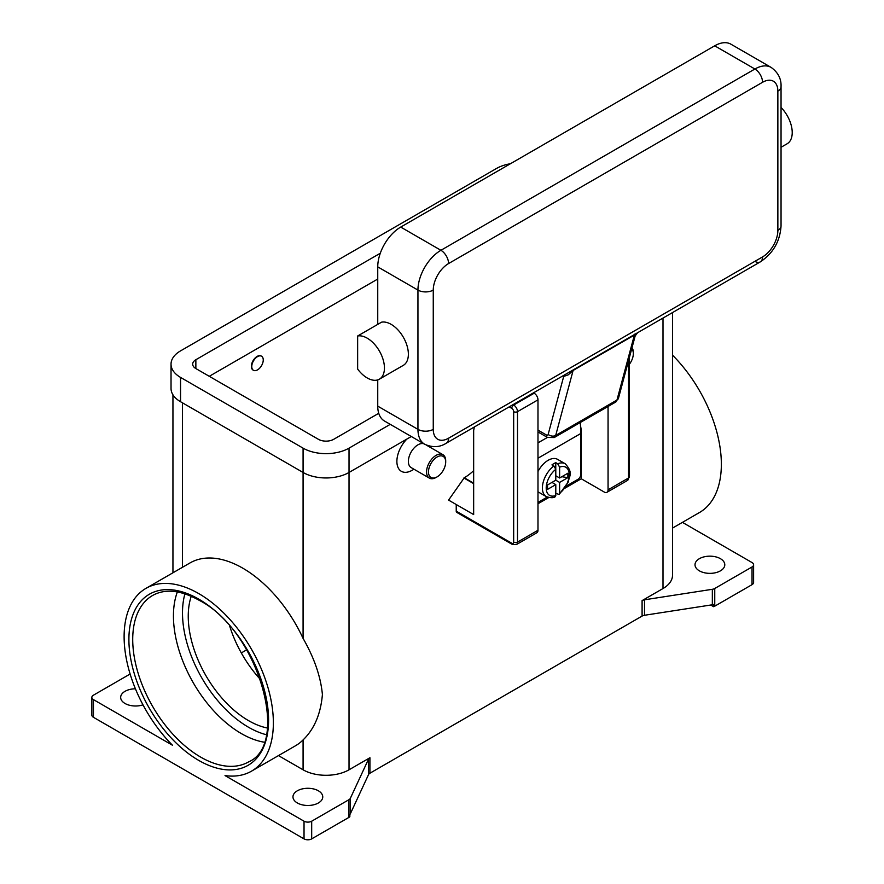 <?xml version="1.0" encoding="UTF-8"?>
<svg xmlns="http://www.w3.org/2000/svg" width="884" height="884" viewBox="0 0 884 884"><rect width="100%" height="100%" fill="white"/><g stroke="black" fill="none" stroke-linecap="round" stroke-linejoin="round"><path stroke-width="1.33" d="M264.117 742.184A96.058 55.46 60 0 1 241.365 733.587A96.058 55.46 60 0 1 173.441 615.927A96.058 55.46 60 0 1 177.364 591.926M304.03 838.883L93.439 717.3L93.439 699.609L172.446 745.223A105.539 60.93 60 0 1 124.114 636.679A105.539 60.93 60 0 1 145.97 588.357A105.539 60.93 60 0 1 227.298 616.634A105.539 60.93 60 0 1 273.366 722.847A105.539 60.93 60 0 1 251.509 771.157A105.539 60.93 60 0 1 225.033 775.588L304.03 821.203L304.03 838.883A5.415 3.127 0 0 0 307.864 839.8A5.415 3.127 0 0 0 311.687 838.883L311.687 821.203A5.415 3.127 180 0 1 307.864 822.12A5.415 3.127 180 0 1 304.03 821.203M145.97 588.357L190.005 562.942A105.539 60.93 60 0 1 303.079 638.403C314.284 657.961 320.726 676.68 322.406 694.537C320.726 713.985 314.284 729.112 303.079 739.919A105.539 60.93 60 0 1 295.543 745.742L251.509 771.157M93.439 717.3A5.415 3.127 0 0 1 91.859 715.09L91.859 697.399A5.415 3.127 180 0 1 93.439 695.189L130.114 674.017M93.439 699.609A5.415 3.127 180 0 1 91.859 697.399M142.987 704.857A14.895 8.597 180 0 1 125.031 703.487A14.895 8.597 180 0 1 120.666 697.399A14.895 8.597 180 0 1 135.418 688.802M278.471 755.599L303.079 769.798A32.487 18.763 0 0 0 349.025 769.798L369.932 757.732A5.415 3.127 0 0 0 369.07 758.384A5.415 3.127 0 0 0 368.529 759.135L350.362 798.285A5.415 3.127 180 0 1 349.821 799.037A5.415 3.127 180 0 1 348.959 799.689L311.687 821.203M297.333 802.959A14.895 8.597 180 0 1 292.969 796.882A14.895 8.597 180 0 1 302.162 788.937A14.895 8.597 180 0 1 318.395 790.804A14.895 8.597 180 0 1 322.759 796.882A14.895 8.597 180 0 1 313.566 804.827A14.895 8.597 180 0 1 297.333 802.959M348.959 799.689L348.959 817.369A5.415 3.127 0 0 0 349.821 816.728A5.415 3.127 0 0 0 349.843 816.694L349.843 814.484A5.415 3.127 0 0 0 350.362 813.755L368.529 774.605A5.415 3.127 180 0 1 369.07 773.854A5.415 3.127 180 0 1 369.932 773.213L369.932 757.732M714.758 606.17L714.758 588.49A5.415 3.127 180 0 1 713.642 588.987A5.415 3.127 180 0 1 712.338 589.296L712.338 604.778A5.415 3.127 0 0 0 713.598 604.479L713.598 606.689A5.415 3.127 0 0 0 713.642 606.667A5.415 3.127 0 0 0 714.758 606.17L752.03 584.655A5.415 3.127 0 0 0 753.61 582.446L753.61 564.765A5.415 3.127 180 0 1 752.03 566.976L752.03 584.655M712.338 604.778L644.524 615.264L644.524 599.794A5.415 3.127 0 0 0 643.221 600.103A5.415 3.127 0 0 0 642.093 600.601L663 588.534A32.487 18.763 0 0 0 672.514 575.263L672.514 312.571M642.093 600.601L642.093 616.071A5.415 3.127 180 0 1 643.221 615.573A5.415 3.127 180 0 1 644.524 615.264M642.093 616.071L369.932 773.213M348.959 817.369L311.687 838.883M713.598 606.689L710.714 605.021M682.426 522.367L752.03 562.556A5.415 3.127 180 0 1 753.61 564.765M720.438 558.688A14.895 8.597 180 0 1 724.792 564.765A14.895 8.597 180 0 1 715.609 572.71A14.895 8.597 180 0 1 699.377 570.843A14.895 8.597 180 0 1 695.012 564.765A14.895 8.597 180 0 1 704.205 556.821A14.895 8.597 180 0 1 720.438 558.688M672.514 355.147A105.539 60.93 60 0 1 721.355 464.199A105.539 60.93 60 0 1 699.498 512.51L672.514 528.091M644.524 599.794L712.338 589.296M412.198 470.255L413.977 469.227L412.198 470.255A21.658 12.509 -60 0 1 397.126 464.398A21.658 12.509 -60 0 1 406.872 439.072M473.658 470.653A43.316 25.006 120 0 1 464.277 477.769L448.575 500.101L473.658 514.576L473.658 430.574L474.31 427.005M423.944 443.812A13.536 7.812 120 0 0 417.944 444.829A13.536 7.812 120 0 0 409.104 456.763A13.536 7.812 120 0 0 411.182 467.614L429.37 478.111A13.536 7.812 120 0 0 436.132 477.437L437.094 476.885A12.188 7.039 120 0 0 445.702 461.967A12.188 7.039 120 0 0 437.094 456.995A12.188 7.039 120 0 0 428.475 471.912A12.188 7.039 120 0 0 437.094 476.885L436.132 477.437M445.702 461.967L445.702 460.862A13.536 7.812 120 0 0 442.906 454.663A13.536 7.812 120 0 0 436.132 455.337A13.536 7.812 120 0 0 427.292 467.26A13.536 7.812 120 0 0 429.37 478.111M714.758 588.49L752.03 566.976M191.253 596.258A85.229 49.206 -120 0 0 248.514 720.615A85.229 49.206 -120 0 0 267.3 727.996M229.73 626.192A85.229 49.206 -120 0 0 260.614 679.708M632.016 347.71A13.536 7.812 -60 0 1 633.331 352.539L633.331 353.644A12.188 7.039 -60 0 1 629.331 364.341M631.729 348.793A12.188 7.039 -60 0 1 633.331 353.644M246.702 649.817L241.31 652.933M377.744 279.035L209.265 376.308M378.739 413.303L333.71 439.304A10.829 6.254 180 0 1 318.395 439.304L195.861 368.562A10.829 6.254 180 0 1 192.69 364.142A10.829 6.254 180 0 1 195.861 359.722L380.297 253.244M390.242 424.353L349.025 448.144A32.487 18.763 180 0 1 303.079 448.144L180.546 377.413A32.487 18.763 180 0 1 171.032 364.142A32.487 18.763 180 0 1 180.546 350.882L496.443 168.501A32.487 18.763 180 0 1 510.422 163.739M411.303 436.508L349.025 472.465A32.487 18.763 180 0 1 303.079 472.465L180.546 401.723A32.487 18.763 180 0 1 171.032 388.463L171.032 364.142M253.266 370.175A8.122 4.685 -60 0 1 253.067 370.076A8.122 4.685 -60 0 1 251.818 363.567A8.122 4.685 -60 0 1 257.133 356.407A8.122 4.685 -60 0 1 261.189 356.009A8.122 4.685 -60 0 1 261.377 356.119M257.509 369.888A8.122 4.685 120 0 0 262.813 362.738A8.122 4.685 120 0 0 261.576 356.23A8.122 4.685 120 0 0 257.509 356.628A8.122 4.685 120 0 0 252.205 363.788A8.122 4.685 120 0 0 253.454 370.297A8.122 4.685 120 0 0 257.509 369.888M509.184 406.872L511.759 408.353A2.707 1.558 60 0 1 513.67 411.668L513.67 542.102A2.707 1.558 60 0 1 511.759 543.207L456.232 511.151L456.232 504.521M511.759 543.207A2.707 1.558 -60 0 0 512.322 544.445L456.796 512.389A2.707 1.558 120 0 0 458.155 512.256M456.232 511.151A2.707 1.558 120 0 0 456.796 512.389L512.322 544.445L516.378 544.577A5.415 3.127 -120 0 0 517.505 542.102A2.707 1.558 180 0 1 515.582 542.566A2.707 1.558 180 0 1 513.67 542.102M473.658 483.636L463.89 477.99M628.535 360.683L628.535 477.99A2.707 1.558 0 0 0 629.331 476.885L629.331 357.722M608.059 406.463L608.059 489.824A5.415 3.127 60 0 1 606.932 492.3A5.415 3.127 60 0 1 604.225 492.034L581.252 478.763L565.108 488.09M548.732 497.548L537.98 503.747M516.378 544.577L536.864 532.754A5.415 3.127 -120 0 0 537.98 530.278L537.98 399.844A5.415 3.127 -120 0 0 534.157 393.214L533.494 392.839M580.445 425.038L581.252 430.132L581.252 478.763M580.644 430.486L581.252 430.132M580.291 422.497A163.805 94.577 -120 0 1 580.678 433.558L580.678 474.675A3.79 2.188 -60 0 1 579.893 477.316A3.79 2.188 -60 0 1 577.992 479.316L566.379 486.023M537.98 502.421L547.24 497.073M537.98 471.537A18.951 10.94 -60 0 1 548.135 460.31A18.951 10.94 -60 0 1 557.605 459.371L565.263 463.791A18.951 10.94 120 0 0 557.705 463.78L559.616 467.128L559.616 477.99L567.871 473.227L567.871 477.647L559.616 482.41L555.793 480.2L555.793 469.338L553.87 465.99L551.959 464.885A18.951 10.94 -60 0 1 553.87 463.625A18.951 10.94 -60 0 1 555.793 462.675L557.705 463.78M553.87 465.99A18.951 10.94 120 0 0 543.074 482.664A18.951 10.94 120 0 0 546.312 496.62L538.654 492.2A18.951 10.94 -60 0 1 537.98 491.747M551.959 482.41L555.793 484.631L547.539 489.393L547.539 484.962L555.793 480.2M546.312 496.62C550.588 497.979 553.517 498.046 555.108 496.808L555.793 495.493L555.793 484.631M559.616 482.41L559.616 493.283L559.141 494.488L555.793 493.305M567.871 477.647L561.826 476.719M555.793 475.78L559.616 477.99M555.749 468.84L555.793 462.675M754.892 261.355A10.829 6.254 -120 0 0 760.306 261.885L446.332 443.16A10.829 6.254 -120 0 0 448.575 438.199A21.658 12.509 -60 0 1 433.259 429.359L433.259 290.085A10.829 6.254 180 0 1 425.602 291.919A10.829 6.254 180 0 1 417.944 290.085L417.944 429.359A10.829 6.254 0 0 0 425.602 431.193A10.829 6.254 0 0 0 433.259 429.359M562.788 375.921L563.451 376.308A16.243 9.381 -120 0 0 563.694 376.44L568.313 374.794L573.108 370.462L634.369 335.091L634.988 336.296M563.572 375.479A5.415 3.193 118.9 0 1 563.694 376.44L548.168 434.376A5.415 3.834 15 0 0 551.903 436.044A5.415 3.834 15 0 0 555.693 435.436L616.955 400.065A5.415 3.834 -165 0 0 618.491 398.198L635.176 335.898L637.585 332.738M548.168 434.376A2.707 1.558 60 0 1 546.312 434.939A5.415 3.127 120 0 0 547.439 437.425L537.98 431.967L547.439 437.425L537.98 442.851M433.259 290.085A21.658 12.509 -60 0 1 448.575 263.554L762.549 82.289A21.658 12.509 -60 0 1 777.865 91.129A10.829 6.254 0 0 0 781.047 86.709L781.047 225.984A10.829 6.254 180 0 1 777.865 230.404A21.658 12.509 -60 0 1 762.549 256.924L448.575 438.199M377.744 406.143L417.944 429.359A32.487 18.763 120 0 0 424.674 444.232L384.474 421.016A32.487 18.763 -60 0 1 377.744 406.143L377.744 379.888M377.744 324.384L377.744 266.869A32.487 18.763 -60 0 1 400.717 227.077L714.692 45.813A32.487 18.763 -60 0 1 730.935 44.2L771.146 67.416A32.487 18.763 120 0 0 754.892 69.018L440.917 250.294A32.487 18.763 120 0 0 417.944 290.085L377.744 266.869M357.644 335.997L381.568 322.174A24.365 14.067 60 0 1 400.717 333.235A24.365 14.067 60 0 1 403.325 365.346L379.391 379.17A24.365 14.067 60 0 1 357.644 369.081L357.644 335.997A24.365 14.067 60 0 1 376.783 347.047A24.365 14.067 60 0 1 379.391 379.17M781.047 107.483A24.365 14.067 60 0 1 784.572 111.616A24.365 14.067 60 0 1 787.18 143.727M184.922 593.838A93.35 53.902 -120 0 0 248.514 727.245A93.35 53.902 -120 0 0 266.239 734.681M132.722 639.441A96.058 55.46 60 0 1 152.623 595.462C165.164 588.457 180.734 590.081 199.298 600.358C258.006 630.193 290.681 743.875 248.68 761.853A96.058 55.46 60 0 1 200.657 757.091A96.058 55.46 60 0 1 132.722 639.441M198.734 760.406A98.765 57.029 -120 0 0 268.581 720.084A98.765 57.029 -120 0 0 198.734 599.12A98.765 57.029 -120 0 0 128.898 639.441A98.765 57.029 -120 0 0 198.734 760.406M368.529 759.135L368.529 774.605M350.362 813.755L350.362 798.285M349.025 448.144L349.025 769.798M663 318.063L663 588.534M182.469 402.828L182.469 567.296M303.079 739.919L303.079 769.798M303.079 448.144L303.079 638.403M180.546 401.723L180.546 377.413M195.861 368.562L195.861 359.722M537.98 399.844L517.505 411.668A2.707 1.558 180 0 1 515.582 412.132A2.707 1.558 180 0 1 513.67 411.668M534.157 393.214L513.67 405.038A2.707 1.558 120 0 0 512.322 406.474A2.707 1.558 120 0 0 511.759 408.353M464.277 477.769L473.658 483.194M608.059 489.824L628.535 477.99A5.415 3.127 60 0 1 627.419 480.476L606.932 492.3M537.98 530.278L517.505 542.102L517.505 411.668A5.415 3.127 -120 0 0 513.67 405.038L513.018 404.662M580.678 433.558L537.98 458.21M559.616 493.283A16.243 9.381 120 0 0 569.186 474.675A16.243 9.381 120 0 0 559.616 467.128M555.793 469.338A16.243 9.381 120 0 0 546.213 487.946A16.243 9.381 120 0 0 555.793 495.493M618.491 398.198L615.474 402.187A8.122 4.685 60 0 0 616.955 400.065L634.369 335.091A5.415 3.127 60 0 1 634.579 334.528A5.415 3.127 60 0 1 634.889 334.064M781.047 225.984C780.031 241.354 773.113 253.321 760.306 261.885L760.306 261.885A10.829 6.254 -120 0 0 762.549 256.924M446.332 443.16L446.332 443.16C439.746 447.392 432.53 447.746 424.674 444.232M615.474 402.187L554.202 437.558A8.122 4.685 -120 0 0 555.693 435.436L573.108 370.462A5.415 3.127 60 0 1 573.318 369.899A5.415 3.127 60 0 1 573.628 369.435M563.451 376.308A5.415 3.127 120 0 0 563.395 375.578M546.312 434.939L537.98 430.132M448.575 263.554A10.829 6.254 -120 0 0 446.332 256.006A10.829 6.254 -120 0 0 440.917 250.294L400.717 227.077M762.549 82.289A10.829 6.254 -120 0 0 760.306 74.742A10.829 6.254 -120 0 0 754.892 69.018L714.692 45.813M777.865 91.129L777.865 230.404M547.439 437.425L554.202 437.558M172.944 572.788L172.944 394.805M426.176 445.006L442.906 454.663M629.331 476.885L627.419 480.476M559.141 494.488L568.313 481.935C569.108 475.935 573.661 473.128 565.263 463.791M781.047 86.709C781.412 78.886 778.119 72.455 771.146 67.416M781.047 147.274L787.18 143.738"/></g></svg>
